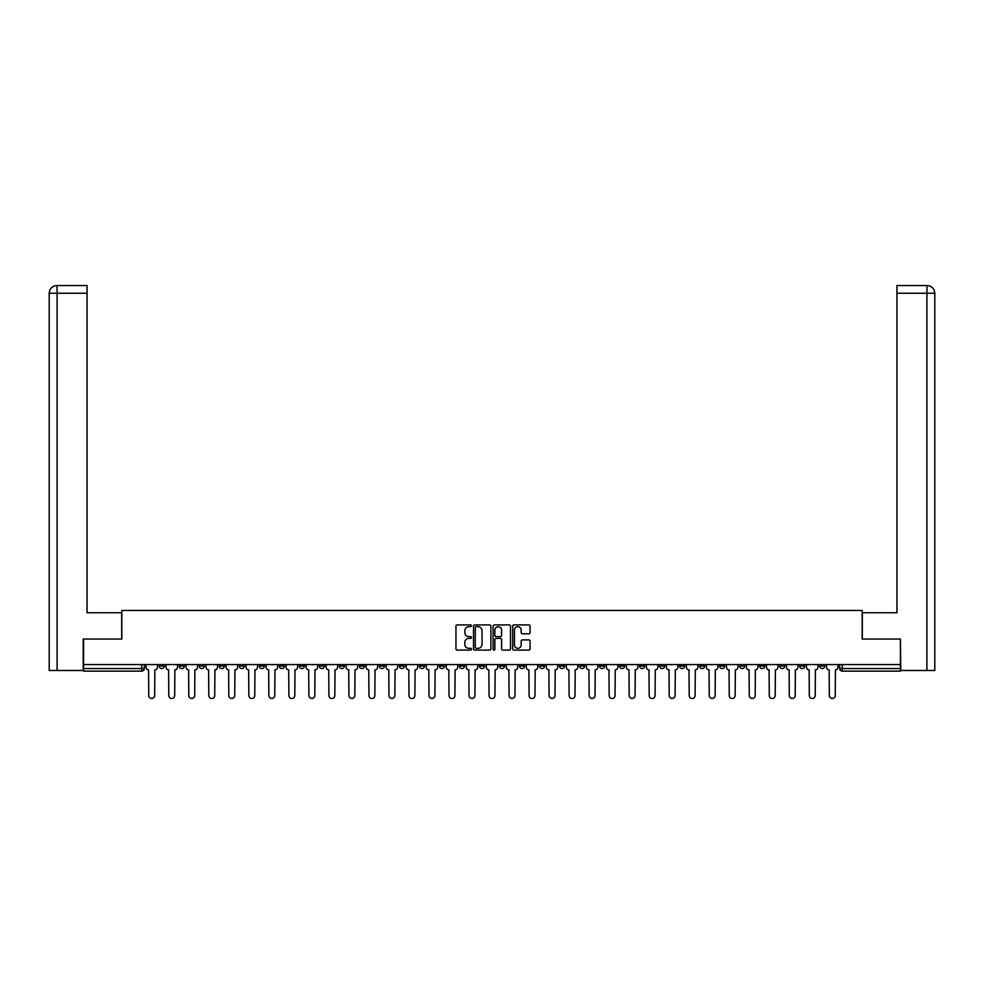 <?xml version="1.0" encoding="UTF-8"?>
<svg xmlns="http://www.w3.org/2000/svg" width="984" height="984" viewBox="0 0 984 984"><rect width="100%" height="100%" fill="white"/><g stroke="black" fill="none" stroke-linecap="round" stroke-linejoin="round"><path stroke-width="1.48" d="M471.471 625.787A0.886 0.886 0 0 0 470.586 624.914L457.203 624.914A1.255 1.255 0 0 0 455.949 626.168L455.949 648.837A1.255 1.255 0 0 0 457.203 650.104L470.586 650.104A0.886 0.886 0 0 0 471.471 649.219A0.886 0.886 0 0 0 470.586 648.333L468.851 648.333A4.034 4.034 0 0 1 464.829 644.311L464.829 642.417A4.034 4.034 0 0 1 468.851 638.382L470.586 638.382A0.886 0.886 0 0 0 471.471 637.509A0.886 0.886 0 0 0 470.586 636.623L468.851 636.623A4.034 4.034 0 0 1 464.829 632.589L464.829 630.707A4.034 4.034 0 0 1 468.851 626.673L470.586 626.673A0.886 0.886 0 0 0 471.471 625.787M819.709 664.581L819.709 665.984L824.838 665.984A2.571 2.571 0 0 1 822.267 668.554A2.571 2.571 0 0 1 819.709 665.984L819.709 664.581M699.612 664.581L699.612 665.984L704.741 665.984A2.571 2.571 0 0 1 702.17 668.554A2.571 2.571 0 0 1 699.612 665.984L699.612 664.581M679.587 664.581L679.587 665.984L684.729 665.984A2.571 2.571 0 0 1 682.158 668.554A2.571 2.571 0 0 1 679.587 665.984L679.587 664.581M559.49 664.581L559.49 665.984L564.619 665.984A2.571 2.571 0 0 1 562.061 668.554A2.571 2.571 0 0 1 559.49 665.984L559.49 664.581M539.478 664.581L539.478 665.984L544.607 665.984A2.571 2.571 0 0 1 542.036 668.554A2.571 2.571 0 0 1 539.478 665.984L539.478 664.581M519.454 664.581L519.454 665.984L524.595 665.984A2.571 2.571 0 0 1 522.024 668.554A2.571 2.571 0 0 1 519.454 665.984L519.454 664.581M479.429 664.581L479.429 665.984L484.558 665.984A2.571 2.571 0 0 1 481.988 668.554A2.571 2.571 0 0 1 479.429 665.984L479.429 664.581M439.393 665.984L439.393 664.581L439.393 665.984A2.571 2.571 0 0 0 441.964 668.554A2.571 2.571 0 0 1 439.393 665.984L444.522 665.984A2.571 2.571 0 0 1 441.964 668.554A2.571 2.571 0 0 0 444.522 665.984L444.522 664.581L444.522 665.984M419.381 665.984L419.381 664.581L419.381 665.984A2.571 2.571 0 0 0 421.939 668.554A2.571 2.571 0 0 1 419.381 665.984L424.51 665.984A2.571 2.571 0 0 1 421.939 668.554M399.356 665.984L399.356 664.581L399.356 665.984A2.571 2.571 0 0 0 401.927 668.554A2.571 2.571 0 0 1 399.356 665.984L404.498 665.984A2.571 2.571 0 0 1 401.927 668.554A2.571 2.571 0 0 0 404.498 665.984L404.498 664.581L404.498 665.984M379.344 664.581L379.344 665.984L384.473 665.984A2.571 2.571 0 0 1 381.915 668.554A2.571 2.571 0 0 1 379.344 665.984L379.344 664.581M359.332 664.581L359.332 665.984L364.461 665.984A2.571 2.571 0 0 1 361.891 668.554A2.571 2.571 0 0 1 359.332 665.984L359.332 664.581M339.308 664.581L339.308 665.984L344.437 665.984A2.571 2.571 0 0 1 341.878 668.554A2.571 2.571 0 0 1 339.308 665.984L339.308 664.581M319.296 665.984L319.296 664.581L319.296 665.984A2.571 2.571 0 0 0 321.854 668.554A2.571 2.571 0 0 1 319.296 665.984L324.425 665.984A2.571 2.571 0 0 1 321.854 668.554M279.259 665.984L279.259 664.581L279.259 665.984A2.571 2.571 0 0 0 281.83 668.554A2.571 2.571 0 0 1 279.259 665.984L284.388 665.984A2.571 2.571 0 0 1 281.83 668.554A2.571 2.571 0 0 0 284.388 665.984L284.388 664.581L284.388 665.984M259.247 665.984L259.247 664.581L259.247 665.984A2.571 2.571 0 0 0 261.805 668.554A2.571 2.571 0 0 1 259.247 665.984L264.376 665.984A2.571 2.571 0 0 1 261.805 668.554A2.571 2.571 0 0 0 264.376 665.984L264.376 664.581L264.376 665.984M239.223 665.984L239.223 664.581L239.223 665.984A2.571 2.571 0 0 0 241.793 668.554A2.571 2.571 0 0 1 239.223 665.984L244.364 665.984A2.571 2.571 0 0 1 241.793 668.554A2.571 2.571 0 0 0 244.364 665.984L244.364 664.581L244.364 665.984M219.211 665.984L219.211 664.581L219.211 665.984A2.571 2.571 0 0 0 221.781 668.554A2.571 2.571 0 0 1 219.211 665.984L224.34 665.984A2.571 2.571 0 0 1 221.781 668.554M199.198 665.984L199.198 664.581L199.198 665.984A2.571 2.571 0 0 0 201.757 668.554A2.571 2.571 0 0 1 199.198 665.984L204.328 665.984A2.571 2.571 0 0 1 201.757 668.554A2.571 2.571 0 0 0 204.328 665.984L204.328 664.581L204.328 665.984M179.174 665.984L179.174 664.581L179.174 665.984A2.571 2.571 0 0 0 181.745 668.554A2.571 2.571 0 0 1 179.174 665.984L184.315 665.984A2.571 2.571 0 0 1 181.745 668.554A2.571 2.571 0 0 0 184.315 665.984L184.315 664.581L184.315 665.984M528.802 633.794A1.255 1.255 0 0 0 530.068 632.528L530.068 626.168A1.255 1.255 0 0 0 528.802 624.914L513.943 624.914A1.255 1.255 0 0 0 512.689 626.168L512.689 648.837A1.255 1.255 0 0 0 513.943 650.104L528.802 650.104A1.255 1.255 0 0 0 530.068 648.837L530.068 641.162A1.255 1.255 0 0 0 528.802 639.895L522.442 639.895A1.255 1.255 0 0 0 521.188 641.162L521.188 644.963A3.37 3.37 0 0 1 517.818 648.333A3.37 3.37 0 0 1 514.447 644.963L514.447 630.043A3.37 3.37 0 0 1 517.818 626.673A3.37 3.37 0 0 1 521.188 630.043L521.188 632.528A1.255 1.255 0 0 0 522.442 633.794L528.802 633.794M57.097 670.485L49.2 670.485L49.2 293.244C49.655 288.57 52.226 286 56.887 285.545L87.047 285.545L87.047 293.244L57.097 293.244L57.097 670.485L83.197 670.485L83.197 639.046L121.819 639.046L121.819 610.437L862.181 610.437L862.181 639.046L900.409 639.046L900.409 664.581L83.591 664.581L83.591 668.554L144.279 668.554L144.279 664.581L144.279 668.554A2.571 2.571 0 0 1 141.708 671.125L83.591 671.125L83.591 668.554M83.591 639.046L83.591 664.581M490.893 626.168A1.255 1.255 0 0 0 489.638 624.914L474.78 624.914A1.255 1.255 0 0 0 473.513 626.168L473.513 648.837A1.255 1.255 0 0 0 474.78 650.104L489.638 650.104A1.255 1.255 0 0 0 490.893 648.837L490.893 626.168M494.362 624.914L509.22 624.914A1.255 1.255 0 0 1 510.487 626.168L510.487 648.837A1.255 1.255 0 0 1 509.22 650.104L502.861 650.104A1.255 1.255 0 0 1 501.606 648.837L501.606 639.649A1.255 1.255 0 0 0 500.339 638.382L496.12 638.382A1.255 1.255 0 0 0 494.866 639.649L494.866 649.219A0.886 0.886 0 0 1 493.98 650.104A0.886 0.886 0 0 1 493.107 649.219L493.107 626.168A1.255 1.255 0 0 1 494.362 624.914M839.721 664.581L839.721 668.554L900.409 668.554L900.409 671.125L842.292 671.125A2.571 2.571 0 0 1 839.721 668.554A2.571 2.571 0 0 0 842.292 671.125L842.292 664.581M900.409 664.581L900.409 668.554M824.838 664.581L824.838 665.984A2.571 2.571 0 0 1 822.267 668.554M804.826 664.581L804.826 665.984A2.571 2.571 0 0 1 802.255 668.554A2.571 2.571 0 0 1 799.684 665.984L804.826 665.984M799.684 664.581L799.684 665.984M784.801 664.581L784.801 665.984A2.571 2.571 0 0 1 782.243 668.554A2.571 2.571 0 0 1 779.672 665.984L784.801 665.984M779.672 664.581L779.672 665.984M764.789 664.581L764.789 665.984A2.571 2.571 0 0 1 762.219 668.554A2.571 2.571 0 0 1 759.66 665.984A2.571 2.571 0 0 0 762.219 668.554M759.66 664.581L759.66 665.984L764.789 665.984M744.777 664.581L744.777 665.984A2.571 2.571 0 0 1 742.207 668.554A2.571 2.571 0 0 1 739.636 665.984L744.777 665.984M739.636 664.581L739.636 665.984M724.753 664.581L724.753 665.984A2.571 2.571 0 0 1 722.194 668.554A2.571 2.571 0 0 1 719.624 665.984L724.753 665.984M719.624 664.581L719.624 665.984M704.741 664.581L704.741 665.984M684.729 664.581L684.729 665.984L684.729 664.581M664.704 664.581L664.704 665.984A2.571 2.571 0 0 1 662.146 668.554A2.571 2.571 0 0 1 659.575 665.984L664.704 665.984M659.575 664.581L659.575 665.984M644.692 664.581L644.692 665.984A2.571 2.571 0 0 1 642.121 668.554A2.571 2.571 0 0 1 639.563 665.984L644.692 665.984M639.563 664.581L639.563 665.984M624.668 664.581L624.668 665.984A2.571 2.571 0 0 1 622.109 668.554A2.571 2.571 0 0 1 619.539 665.984L624.668 665.984M619.539 664.581L619.539 665.984M604.656 664.581L604.656 665.984A2.571 2.571 0 0 1 602.085 668.554A2.571 2.571 0 0 1 599.527 665.984L604.656 665.984M599.527 664.581L599.527 665.984M584.644 664.581L584.644 665.984A2.571 2.571 0 0 1 582.073 668.554A2.571 2.571 0 0 1 579.502 665.984L584.644 665.984M579.502 664.581L579.502 665.984M564.619 664.581L564.619 665.984A2.571 2.571 0 0 1 562.061 668.554M544.607 664.581L544.607 665.984M524.595 665.984L524.595 664.581L524.595 665.984A2.571 2.571 0 0 1 522.024 668.554M504.571 664.581L504.571 665.984A2.571 2.571 0 0 1 502.012 668.554A2.571 2.571 0 0 1 499.442 665.984A2.571 2.571 0 0 0 502.012 668.554A2.571 2.571 0 0 0 504.571 665.984L499.442 665.984L499.442 664.581M484.558 665.984L484.558 664.581L484.558 665.984A2.571 2.571 0 0 1 481.988 668.554M464.546 664.581L464.546 665.984A2.571 2.571 0 0 1 461.976 668.554A2.571 2.571 0 0 1 459.405 665.984A2.571 2.571 0 0 0 461.976 668.554M459.405 664.581L459.405 665.984L464.546 665.984M424.51 664.581L424.51 665.984L424.51 664.581M384.473 665.984L384.473 664.581L384.473 665.984A2.571 2.571 0 0 1 381.915 668.554M364.461 665.984L364.461 664.581L364.461 665.984A2.571 2.571 0 0 1 361.891 668.554M344.437 665.984L344.437 664.581L344.437 665.984A2.571 2.571 0 0 1 341.878 668.554M324.425 664.581L324.425 665.984L324.425 664.581M304.413 665.984L304.413 664.581L304.413 665.984A2.571 2.571 0 0 1 301.842 668.554A2.571 2.571 0 0 1 299.271 665.984L304.413 665.984A2.571 2.571 0 0 1 301.842 668.554M299.271 664.581L299.271 665.984M224.34 664.581L224.34 665.984L224.34 664.581M164.291 664.581L164.291 665.984A2.571 2.571 0 0 1 161.733 668.554A2.571 2.571 0 0 1 159.162 665.984A2.571 2.571 0 0 0 161.733 668.554A2.571 2.571 0 0 0 164.291 665.984L164.291 664.581M159.162 664.581L159.162 665.984L164.291 665.984M141.708 664.581L141.708 671.125A2.571 2.571 0 0 0 144.279 668.554M476.158 626.673A0.886 0.886 0 0 0 475.284 627.558L475.284 647.46A0.886 0.886 0 0 0 476.158 648.333L477.99 648.333A4.034 4.034 0 0 0 482.025 644.311L482.025 630.707A4.034 4.034 0 0 0 477.99 626.673L476.158 626.673M501.606 630.104A3.37 3.37 0 0 0 498.236 626.734A3.37 3.37 0 0 0 494.866 630.104L494.866 635.369A1.255 1.255 0 0 0 496.12 636.623L500.339 636.623A1.255 1.255 0 0 0 501.606 635.369L501.606 630.104M146.013 667.275L146.013 664.581L146.013 667.275A2.571 2.571 0 0 0 148.572 669.833L148.768 695.504A2.952 2.952 0 0 0 151.72 698.456A2.952 2.952 0 0 0 154.672 695.504L154.869 669.833A2.571 2.571 0 0 0 157.428 667.275L157.428 664.581L157.428 667.275M148.572 669.833L148.768 695.504M154.672 695.504L154.869 669.833M166.025 667.275L166.025 664.581L166.025 667.275A2.571 2.571 0 0 0 168.596 669.833L168.781 695.504A2.952 2.952 0 0 0 171.733 698.456A2.952 2.952 0 0 0 174.685 695.504L174.881 669.833A2.571 2.571 0 0 0 177.452 667.275L177.452 664.581L177.452 667.275M186.037 667.275L186.037 664.581L186.037 667.275A2.571 2.571 0 0 0 188.608 669.833L188.805 695.504A2.952 2.952 0 0 0 191.757 698.456A2.952 2.952 0 0 0 194.709 695.504L194.893 669.833A2.571 2.571 0 0 0 197.464 667.275L197.464 664.581L197.464 667.275M121.696 639.046L121.696 612.737L87.047 612.737L87.047 293.244M57.097 285.545L57.097 293.244L49.2 293.244L49.2 593.5L49.2 293.244C49.655 288.57 52.214 286.012 56.9 285.545M862.304 639.046L862.304 612.737L896.953 612.737L896.953 285.545L927.088 285.545L926.903 293.244L896.953 293.244M934.8 670.485L934.8 593.5L934.8 670.485L900.803 670.485L900.409 639.046M926.903 670.485L926.903 293.244L934.8 293.244L934.8 593.5L934.8 293.244C934.345 288.57 931.774 286 927.112 285.545M168.596 669.833L168.781 695.504M174.685 695.504L174.881 669.833M188.608 669.833L188.805 695.504M194.709 695.504L194.893 669.833M206.062 667.275L206.062 664.581L206.062 667.275A2.571 2.571 0 0 0 208.62 669.833L208.817 695.504A2.952 2.952 0 0 0 211.769 698.456A2.952 2.952 0 0 0 214.721 695.504L214.918 669.833A2.571 2.571 0 0 0 217.476 667.275L217.476 664.581L217.476 667.275M226.074 667.275L226.074 664.581L226.074 667.275A2.571 2.571 0 0 0 228.645 669.833L228.829 695.504A2.952 2.952 0 0 0 231.781 698.456A2.952 2.952 0 0 0 234.733 695.504L234.93 669.833A2.571 2.571 0 0 0 237.501 667.275L237.501 664.581L237.501 667.275M246.098 667.275L246.098 664.581L246.098 667.275A2.571 2.571 0 0 0 248.657 669.833L248.854 695.504A2.952 2.952 0 0 0 251.806 698.456A2.952 2.952 0 0 0 254.758 695.504L254.942 669.833A2.571 2.571 0 0 0 257.513 667.275L257.513 664.581L257.513 667.275M208.62 669.833L208.817 695.504M214.721 695.504L214.918 669.833M228.645 669.833L228.829 695.504M234.733 695.504L234.93 669.833M248.657 669.833L248.854 695.504M254.758 695.504L254.942 669.833M266.111 667.275L266.111 664.581L266.111 667.275A2.571 2.571 0 0 0 268.681 669.833L268.866 695.504A2.952 2.952 0 0 0 271.818 698.456A2.952 2.952 0 0 0 274.77 695.504L274.966 669.833A2.571 2.571 0 0 0 277.525 667.275L277.525 664.581L277.525 667.275M268.681 669.833L268.866 695.504M274.77 695.504L274.966 669.833M286.123 667.275L286.123 664.581L286.123 667.275A2.571 2.571 0 0 0 288.693 669.833L288.89 695.504A2.952 2.952 0 0 0 291.83 698.456A2.952 2.952 0 0 0 294.782 695.504L294.979 669.833A2.571 2.571 0 0 0 297.549 667.275L297.549 664.581L297.549 667.275M288.693 669.833L288.89 695.504M294.782 695.504L294.979 669.833M306.147 667.275L306.147 664.581L306.147 667.275A2.571 2.571 0 0 0 308.705 669.833L308.902 695.504A2.952 2.952 0 0 0 311.854 698.456A2.952 2.952 0 0 0 314.806 695.504L314.991 669.833A2.571 2.571 0 0 0 317.561 667.275L317.561 664.581L317.561 667.275M308.705 669.833L308.902 695.504M314.806 695.504L314.991 669.833M326.159 667.275L326.159 664.581L326.159 667.275A2.571 2.571 0 0 0 328.73 669.833L328.914 695.504A2.952 2.952 0 0 0 331.866 698.456A2.952 2.952 0 0 0 334.818 695.504L335.015 669.833A2.571 2.571 0 0 0 337.573 667.275L337.573 664.581L337.573 667.275M328.73 669.833L328.914 695.504M334.818 695.504L335.015 669.833M346.171 667.275L346.171 664.581L346.171 667.275A2.571 2.571 0 0 0 348.742 669.833L348.939 695.504A2.952 2.952 0 0 0 351.891 698.456A2.952 2.952 0 0 0 354.83 695.504L355.027 669.833A2.571 2.571 0 0 0 357.598 667.275L357.598 664.581L357.598 667.275M348.742 669.833L348.939 695.504M354.83 695.504L355.027 669.833M366.196 667.275L366.196 664.581L366.196 667.275A2.571 2.571 0 0 0 368.754 669.833L368.951 695.504A2.952 2.952 0 0 0 371.903 698.456A2.952 2.952 0 0 0 374.855 695.504L375.039 669.833A2.571 2.571 0 0 0 377.61 667.275L377.61 664.581L377.61 667.275M368.754 669.833L368.951 695.504M374.855 695.504L375.039 669.833M386.208 667.275L386.208 664.581L386.208 667.275A2.571 2.571 0 0 0 388.778 669.833L388.963 695.504A2.952 2.952 0 0 0 391.915 698.456A2.952 2.952 0 0 0 394.867 695.504L395.064 669.833A2.571 2.571 0 0 0 397.622 667.275L397.622 664.581L397.622 667.275M388.778 669.833L388.963 695.504M394.867 695.504L395.064 669.833M406.22 667.275L406.22 664.581L406.22 667.275A2.571 2.571 0 0 0 408.791 669.833L408.987 695.504A2.952 2.952 0 0 0 411.939 698.456A2.952 2.952 0 0 0 414.891 695.504L415.076 669.833A2.571 2.571 0 0 0 417.647 667.275L417.647 664.581L417.647 667.275M408.791 669.833L408.987 695.504M414.891 695.504L415.076 669.833M426.244 667.275L426.244 664.581L426.244 667.275A2.571 2.571 0 0 0 428.803 669.833L428.999 695.504A2.952 2.952 0 0 0 431.951 698.456A2.952 2.952 0 0 0 434.903 695.504L435.1 669.833A2.571 2.571 0 0 0 437.659 667.275L437.659 664.581L437.659 667.275M428.803 669.833L428.999 695.504M434.903 695.504L435.1 669.833M446.256 667.275L446.256 664.581L446.256 667.275A2.571 2.571 0 0 0 448.827 669.833L449.012 695.504A2.952 2.952 0 0 0 451.963 698.456A2.952 2.952 0 0 0 454.916 695.504L455.112 669.833A2.571 2.571 0 0 0 457.683 667.275L457.683 664.581L457.683 667.275M448.827 669.833L449.012 695.504M454.916 695.504L455.112 669.833M466.268 667.275L466.268 664.581L466.268 667.275A2.571 2.571 0 0 0 468.839 669.833L469.036 695.504A2.952 2.952 0 0 0 471.988 698.456A2.952 2.952 0 0 0 474.94 695.504L475.124 669.833A2.571 2.571 0 0 0 477.695 667.275L477.695 664.581L477.695 667.275M468.839 669.833L469.036 695.504M474.94 695.504L475.124 669.833M486.293 667.275L486.293 664.581L486.293 667.275A2.571 2.571 0 0 0 488.851 669.833L489.048 695.504A2.952 2.952 0 0 0 492 698.456A2.952 2.952 0 0 0 494.952 695.504L495.149 669.833A2.571 2.571 0 0 0 497.707 667.275L497.707 664.581L497.707 667.275M488.851 669.833L489.048 695.504M494.952 695.504L495.149 669.833M506.305 667.275L506.305 664.581L506.305 667.275A2.571 2.571 0 0 0 508.876 669.833L509.06 695.504A2.952 2.952 0 0 0 512.012 698.456A2.952 2.952 0 0 0 514.964 695.504L515.161 669.833A2.571 2.571 0 0 0 517.732 667.275L517.732 664.581L517.732 667.275M508.876 669.833L509.06 695.504M514.964 695.504L515.161 669.833M526.317 667.275L526.317 664.581L526.317 667.275A2.571 2.571 0 0 0 528.888 669.833L529.084 695.504A2.952 2.952 0 0 0 532.037 698.456A2.952 2.952 0 0 0 534.988 695.504L535.173 669.833A2.571 2.571 0 0 0 537.744 667.275L537.744 664.581L537.744 667.275M528.888 669.833L529.084 695.504M534.988 695.504L535.173 669.833M546.341 667.275L546.341 664.581L546.341 667.275A2.571 2.571 0 0 0 548.9 669.833L549.097 695.504A2.952 2.952 0 0 0 552.049 698.456A2.952 2.952 0 0 0 555.001 695.504L555.197 669.833A2.571 2.571 0 0 0 557.756 667.275L557.756 664.581L557.756 667.275M548.9 669.833L549.097 695.504M555.001 695.504L555.197 669.833M566.353 667.275L566.353 664.581L566.353 667.275A2.571 2.571 0 0 0 568.924 669.833L569.109 695.504A2.952 2.952 0 0 0 572.061 698.456A2.952 2.952 0 0 0 575.013 695.504L575.209 669.833A2.571 2.571 0 0 0 577.78 667.275L577.78 664.581L577.78 667.275M568.924 669.833L569.109 695.504M575.013 695.504L575.209 669.833M586.378 667.275L586.378 664.581L586.378 667.275A2.571 2.571 0 0 0 588.936 669.833L589.133 695.504A2.952 2.952 0 0 0 592.085 698.456A2.952 2.952 0 0 0 595.037 695.504L595.222 669.833A2.571 2.571 0 0 0 597.792 667.275L597.792 664.581L597.792 667.275M588.936 669.833L589.133 695.504M595.037 695.504L595.222 669.833M606.39 667.275L606.39 664.581L606.39 667.275A2.571 2.571 0 0 0 608.961 669.833L609.145 695.504A2.952 2.952 0 0 0 612.097 698.456A2.952 2.952 0 0 0 615.049 695.504L615.246 669.833A2.571 2.571 0 0 0 617.804 667.275L617.804 664.581L617.804 667.275M608.961 669.833L609.145 695.504M615.049 695.504L615.246 669.833M626.402 667.275L626.402 664.581L626.402 667.275A2.571 2.571 0 0 0 628.973 669.833L629.17 695.504A2.952 2.952 0 0 0 632.109 698.456A2.952 2.952 0 0 0 635.061 695.504L635.258 669.833A2.571 2.571 0 0 0 637.829 667.275L637.829 664.581L637.829 667.275M628.973 669.833L629.17 695.504M635.061 695.504L635.258 669.833M646.426 667.275L646.426 664.581L646.426 667.275A2.571 2.571 0 0 0 648.985 669.833L649.182 695.504A2.952 2.952 0 0 0 652.134 698.456A2.952 2.952 0 0 0 655.086 695.504L655.27 669.833A2.571 2.571 0 0 0 657.841 667.275L657.841 664.581L657.841 667.275M648.985 669.833L649.182 695.504M655.086 695.504L655.27 669.833M666.439 667.275L666.439 664.581L666.439 667.275A2.571 2.571 0 0 0 669.009 669.833L669.194 695.504A2.952 2.952 0 0 0 672.146 698.456A2.952 2.952 0 0 0 675.098 695.504L675.295 669.833A2.571 2.571 0 0 0 677.853 667.275L677.853 664.581L677.853 667.275M669.009 669.833L669.194 695.504M675.098 695.504L675.295 669.833M686.451 667.275L686.451 664.581L686.451 667.275A2.571 2.571 0 0 0 689.021 669.833L689.218 695.504A2.952 2.952 0 0 0 692.17 698.456A2.952 2.952 0 0 0 695.11 695.504L695.307 669.833A2.571 2.571 0 0 0 697.877 667.275L697.877 664.581L697.877 667.275M689.021 669.833L689.218 695.504M695.11 695.504L695.307 669.833M706.475 667.275L706.475 664.581L706.475 667.275A2.571 2.571 0 0 0 709.034 669.833L709.23 695.504A2.952 2.952 0 0 0 712.182 698.456A2.952 2.952 0 0 0 715.134 695.504L715.319 669.833A2.571 2.571 0 0 0 717.889 667.275L717.889 664.581L717.889 667.275M709.034 669.833L709.23 695.504M715.134 695.504L715.319 669.833M726.487 667.275L726.487 664.581L726.487 667.275A2.571 2.571 0 0 0 729.058 669.833L729.242 695.504A2.952 2.952 0 0 0 732.194 698.456A2.952 2.952 0 0 0 735.146 695.504L735.343 669.833A2.571 2.571 0 0 0 737.902 667.275L737.902 664.581L737.902 667.275M729.058 669.833L729.242 695.504M735.146 695.504L735.343 669.833M746.499 667.275L746.499 664.581L746.499 667.275A2.571 2.571 0 0 0 749.07 669.833L749.267 695.504A2.952 2.952 0 0 0 752.219 698.456A2.952 2.952 0 0 0 755.171 695.504L755.355 669.833A2.571 2.571 0 0 0 757.926 667.275L757.926 664.581L757.926 667.275M749.07 669.833L749.267 695.504M755.171 695.504L755.355 669.833M766.524 667.275L766.524 664.581L766.524 667.275A2.571 2.571 0 0 0 769.082 669.833L769.279 695.504A2.952 2.952 0 0 0 772.231 698.456A2.952 2.952 0 0 0 775.183 695.504L775.38 669.833A2.571 2.571 0 0 0 777.938 667.275L777.938 664.581L777.938 667.275M769.082 669.833L769.279 695.504M775.183 695.504L775.38 669.833M786.536 667.275L786.536 664.581L786.536 667.275A2.571 2.571 0 0 0 789.106 669.833L789.291 695.504A2.952 2.952 0 0 0 792.243 698.456A2.952 2.952 0 0 0 795.195 695.504L795.392 669.833A2.571 2.571 0 0 0 797.962 667.275L797.962 664.581L797.962 667.275M789.106 669.833L789.291 695.504M795.195 695.504L795.392 669.833M806.548 667.275L806.548 664.581L806.548 667.275A2.571 2.571 0 0 0 809.119 669.833L809.315 695.504A2.952 2.952 0 0 0 812.267 698.456A2.952 2.952 0 0 0 815.219 695.504L815.404 669.833A2.571 2.571 0 0 0 817.975 667.275L817.975 664.581L817.975 667.275M809.119 669.833L809.315 695.504M815.219 695.504L815.404 669.833M826.572 667.275L826.572 664.581L826.572 667.275A2.571 2.571 0 0 0 829.131 669.833L829.327 695.504A2.952 2.952 0 0 0 832.279 698.456A2.952 2.952 0 0 0 835.231 695.504L835.428 669.833A2.571 2.571 0 0 0 837.987 667.275L837.987 664.581L837.987 667.275M829.131 669.833L829.327 695.504M835.231 695.504L835.428 669.833M49.2 293.244L49.2 593.5"/></g></svg>
